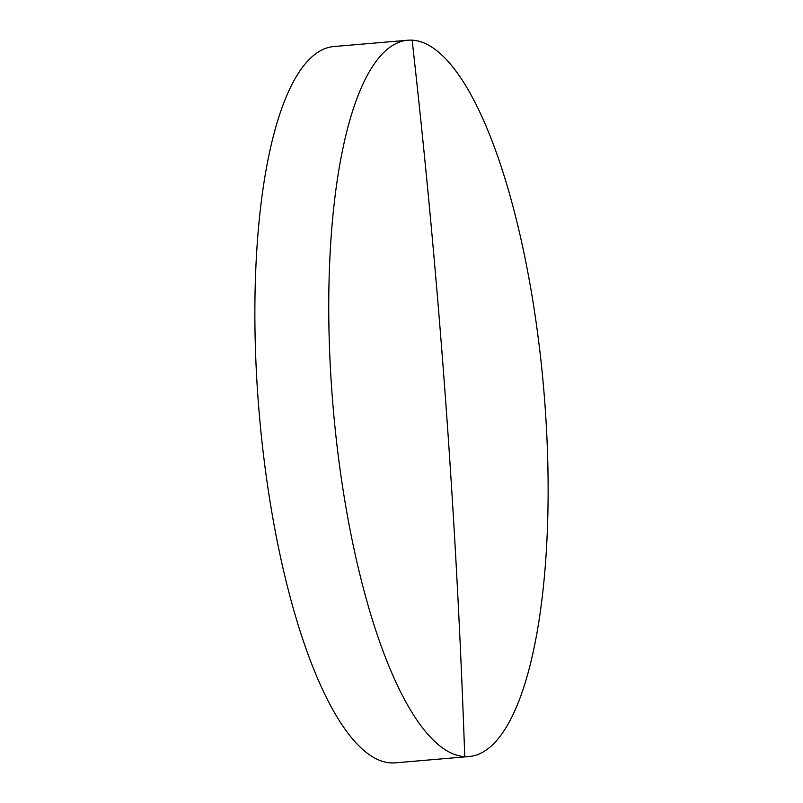 <?xml version="1.0" encoding="UTF-8"?>
<svg xmlns="http://www.w3.org/2000/svg" width="803" height="803" viewBox="0 0 803 803"><rect width="100%" height="100%" fill="white"/><g stroke="black" fill="none" stroke-linecap="round" stroke-linejoin="round"><path stroke-width="1.2" d="M544.896 403.779A359.463 105.695 85.1 0 0 412.13 40.15A359.463 105.695 85.1 0 0 407.884 40.22A359.463 105.695 85.1 0 0 331.98 392.988A359.463 105.695 85.1 0 0 464.746 756.617A359.463 105.695 85.1 0 0 468.992 756.546A359.463 105.695 85.1 0 0 544.896 403.779M407.884 40.22L334.008 46.524A359.463 105.695 85.1 0 0 258.104 399.292A359.463 105.695 85.1 0 0 395.116 762.85L468.992 756.546M412.13 40.15A8808.278 8412.108 92.9 0 1 464.746 756.617"/></g></svg>
